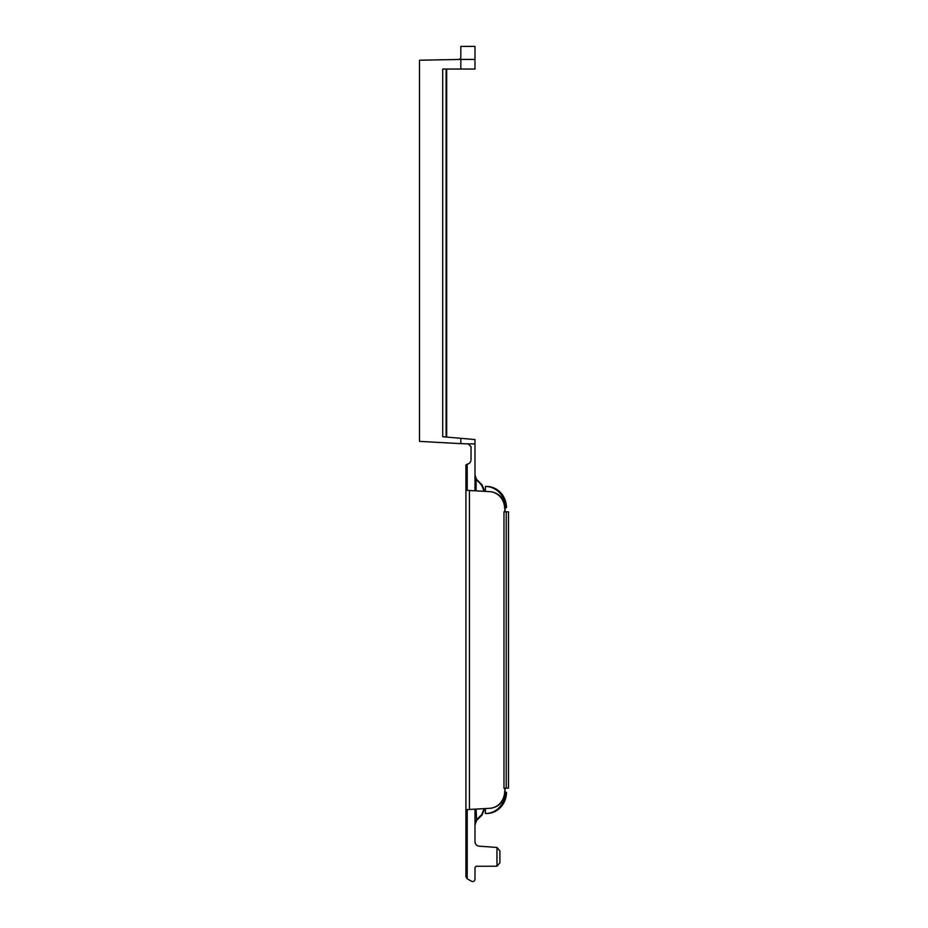 <?xml version="1.0" encoding="UTF-8"?>
<svg xmlns="http://www.w3.org/2000/svg" width="928" height="928" viewBox="0 0 928 928"><rect width="100%" height="100%" fill="white"/><g stroke="black" fill="none" stroke-linecap="round" stroke-linejoin="round"><path stroke-width="1.39" d="M460.833 438.318L442.714 436.728L442.714 69.043L460.833 69.043L460.833 59.427L419.502 60.216L419.502 441.392L460.833 443.63L460.833 438.318L474.985 439.559L474.985 443.886L468.199 443.886L471.03 446.716L471.03 459.731C470.844 462.156 469.568 463.652 467.202 464.209L467.202 490.367L469.429 490.506L469.429 809.46L467.202 809.599L485.402 808.601L485.402 813.508L486.562 813.508A21.182 19.894 -90 0 0 506.468 792.326L505.076 792.326M505.308 792.326A21.182 19.894 -90 0 1 485.402 813.508L486.562 813.508M446.681 69.043L446.681 437.076M496.967 866.23L496.967 847.45L499.902 850.906L499.902 862.762L496.967 866.23L476.122 866.276L474.985 867.413L474.985 879.338C474.602 881.275 473.466 881.936 471.598 881.298L467.062 878.688L465.926 876.728L465.926 464.835L467.202 464.209M460.833 59.427L474.985 59.427L474.985 46.4L460.833 46.4L460.833 57.153A2.262 2.262 0 0 1 458.571 59.427M474.985 59.427L474.985 69.043L460.833 69.043M460.833 443.63L468.199 443.886M485.402 491.364L467.202 490.367M467.202 809.599L467.202 878.77M496.967 847.45L479.208 846.185C476.621 845.779 475.217 844.271 474.985 841.673L474.985 809.204M474.985 443.886L474.985 490.761M474.985 475.043L476.087 479.672L474.985 475.043L476.505 479.312L482.061 484.926L476.98 479.846L482.061 484.926L484.045 491.283M484.045 808.682L482.061 815.039L476.98 820.12L482.061 815.039L484.045 810.237L482.061 815.039L484.045 810.237L482.061 815.039L484.045 810.237L483.5 808.717M476.087 490.831L476.087 479.672L482.061 484.926L484.045 489.729L482.061 484.926L483.5 489.729L481.678 485.321L476.505 479.312M479.208 846.185A4.524 4.524 0 0 1 474.985 841.673M465.926 876.728L467.062 878.688M504.646 511.827L505.099 508.625C504.287 498.742 499.438 493.081 490.552 491.666L469.429 490.506M505.099 511.827L505.099 508.625M490.552 808.3C499.438 806.884 504.287 801.224 505.099 791.34L505.099 788.139M505.099 791.34L504.646 788.139M469.429 809.46L489.764 808.3A16.982 15.695 90 0 0 504.646 791.34M489.764 491.666A16.982 15.695 90 0 1 504.646 508.625M508.498 788.139L508.498 511.827L506.236 511.827L506.236 788.139L508.498 788.139M506.236 788.139L503.974 788.139L503.974 511.827L506.236 511.827M476.505 820.654L474.985 824.922L476.087 820.294L474.985 824.922L476.598 819.726L481.678 814.645L483.5 810.237M505.076 507.639L506.468 507.639A21.182 19.894 -90 0 0 486.562 486.458L485.402 486.458L485.402 491.411M486.562 486.458L485.402 486.458A21.182 19.894 -90 0 1 505.308 507.639M476.087 809.146L476.598 819.726M483.5 491.26L483.5 489.729M446.113 437.03L446.113 69.043"/></g></svg>
